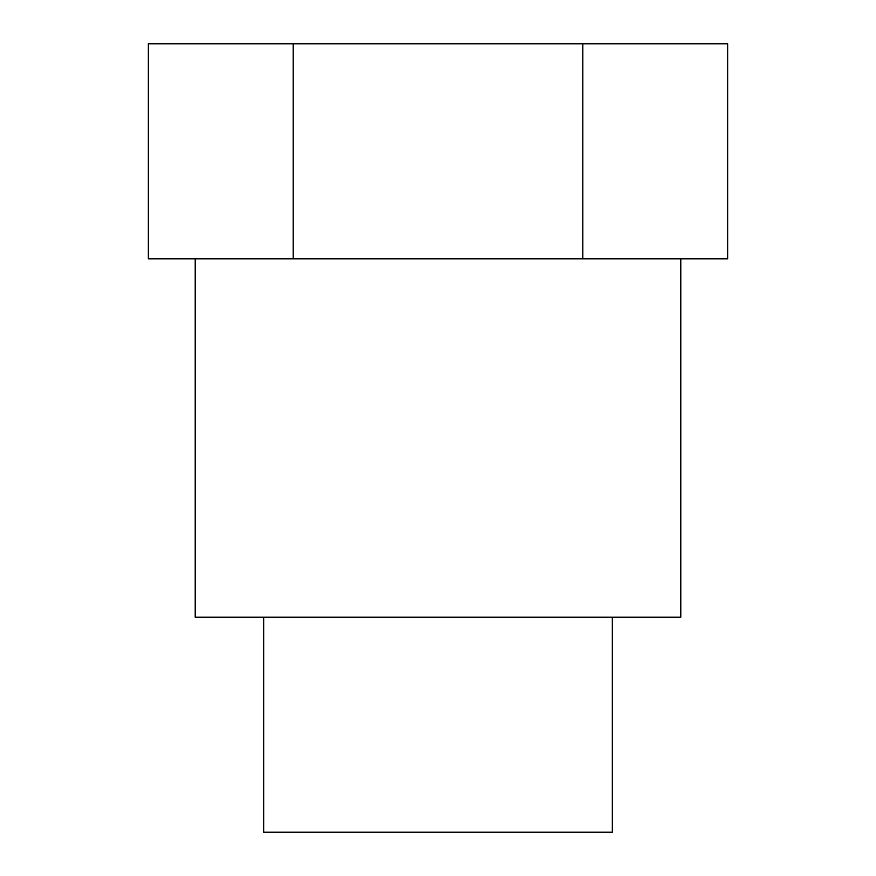<?xml version="1.0" encoding="UTF-8"?>
<svg xmlns="http://www.w3.org/2000/svg" width="876" height="876" viewBox="0 0 876 876"><rect width="100%" height="100%" fill="white"/><g stroke="black" fill="none" stroke-linecap="round" stroke-linejoin="round"><path stroke-width="1.31" d="M263.687 617.186L263.687 832.2L612.313 832.2L612.313 617.186M195.206 258.814L195.206 617.186L680.794 617.186L680.794 258.814M582.836 258.814L148.34 258.814L148.34 43.8L727.66 43.8L727.66 258.814L582.836 258.814L582.836 43.8M293.164 258.814L293.164 43.8"/></g></svg>
